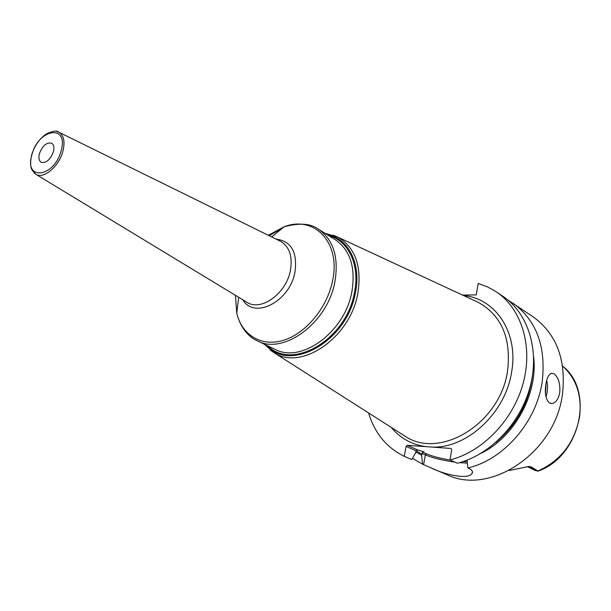 <?xml version="1.0" encoding="UTF-8"?>
<svg xmlns="http://www.w3.org/2000/svg" width="611" height="611" viewBox="0 0 611 611"><rect width="100%" height="100%" fill="white"/><g stroke="black" fill="none" stroke-linecap="round" stroke-linejoin="round"><path stroke-width="0.92" d="M538.016 471.165C579.999 456.723 595.099 391.101 562.594 366.058C576.41 378.606 582.069 395.561 579.572 416.916C574.592 442.7 560.715 460.725 537.94 471.005L535.228 470.47L527.43 466.697M509.032 470.531L529.195 466.384M537.94 471.005L530.371 466.483M467.048 460.152L467.85 467.957L468.858 468.408C472.051 469.928 473.113 471.608 472.051 473.449C468.82 479.765 445.648 475.213 430.801 467.774L446.725 474.625C489.869 496.04 555.254 452.85 562.464 394.21C566.305 359.719 556.537 333.934 533.166 316.857L507.901 300.039M467.85 467.957C503.449 459.877 536.374 422.3 542.163 381.982C546.265 346.658 536.519 320.37 512.912 303.102M545.883 384.22C546.921 377.743 548.846 374.092 551.641 373.268L554.062 373.856C558.439 377.331 560.34 383.571 559.752 392.575C558.393 399.151 555.789 402.817 551.939 403.565L549.526 403.031C545.776 399.686 544.561 393.415 545.883 384.22M415.786 451.949L421.621 455.31L422.652 452.125L423.82 451.812L417.687 449.925L416.03 450.803L415.648 452.682L411.783 459.564L404.245 456.325L406.071 446.404L416.03 450.803M449.963 459.938C482.667 451.827 513.37 420.001 523.245 382.914C533.197 345.818 521.374 308.67 496.407 291.905L503.197 296.511C528.087 313.229 539.925 350.141 530.096 386.939C520.343 423.728 489.862 455.248 457.326 463.237L449.963 459.938L451.743 449.734L450.918 448.459L431.305 447.038C466.376 449.169 505.709 413.074 511.667 371.625C518.64 332.437 495.361 298.267 463.505 295.525M467.201 461.672L463.062 461.572M450.322 460.098C440.271 458.38 432.344 456.295 426.539 453.851L422.652 452.125M467.354 463.115L459.441 462.672M454.89 462.145C442.624 460.381 432.779 457.975 425.363 454.928L421.918 453.408M391.261 427.395C400.258 438.347 411.951 444.777 426.325 446.679L431.305 447.038M426.325 446.679L407.277 445.304L417.687 449.925M430.801 467.774L422.575 464.207L421.621 455.31M496.407 291.905L487.639 286.941L478.207 283.473L476.213 294.869L462.603 295.105M368.578 412.937C374.627 433.092 386.511 447.558 404.245 456.325M412.494 458.311L422.575 464.207M406.071 446.404L407.277 445.304M481.048 453.293C514.386 437.209 538.054 394.011 533.663 357.252M53.401 151.78C50.262 159.799 46.192 163.305 41.197 162.282C38.951 160.808 38.356 157.928 39.41 153.636C42.564 145.617 46.642 142.142 51.652 143.203C53.852 144.67 54.432 147.534 53.401 151.78M528.141 466.552L537.825 471.241M532.509 375.482C529.004 402.611 516.761 424.95 495.788 442.509M421.842 454.103L416.099 450.758M426.539 453.851L425.363 454.928L423.614 464.65M402.405 434.497L405.406 436.407C440.325 459.915 500.562 423.133 507.581 370.74C511.3 338.448 501.677 315.727 478.719 302.598L475.495 301.093M333.117 235.12L337.646 237.053C355.327 247.424 362.056 266.251 357.817 293.524C350.233 337.715 301.33 371.03 274.232 352.799L270.169 350.027M326.572 234.288C348.209 238.046 361.605 263.585 355.396 292.806C347.124 341.709 289.492 373.436 265.945 344.955M267.924 345.902C292.18 371.19 346.483 339.433 354.433 292.654C360.284 265.006 348.453 240.467 328.443 235.449M275.026 349.309C301.131 363.812 344.825 332.216 351.86 291.852C355.823 267.458 350.248 250.044 335.134 239.604L318.339 229.178C333.484 239.649 338.99 257.269 334.859 282.038C327.527 323.028 283.344 355.327 257.2 340.762L275.026 349.309M269.191 235.716L282.748 227.895M268.305 235.288L284.1 226.796C314.275 214.935 341.221 242.636 332.499 281.182C327.045 307.997 305.76 333.499 283.596 340.258C261.401 347.163 241.849 335.088 236.763 313.191L235.418 295.312M242.781 299.772C254.207 319.652 289.568 301.865 294.899 272.475C297.672 252.259 291.378 241.131 276.035 239.084M246.393 301.964L247.127 302.414C261.111 311.541 286.017 293.715 290.324 270.872C292.814 256.628 289.576 246.783 280.594 241.33L279.823 240.948M56.762 131.464L58.9 132.228C63.849 135.382 65.194 141.699 62.925 151.169C59.145 166.345 43.648 179.435 35.85 174.303L34.056 172.905M31.94 154.621C38.417 128.554 69.005 123.766 61.131 150.757C54.249 177.824 23.638 181.131 31.94 154.621M546.677 380.447C548.006 386.076 547.777 391.544 545.974 396.852M546.02 383.418L545.531 394.011M472.379 471.509L472.051 473.449M324.915 233.257L337.646 237.053L475.465 301.078M402.374 434.482L274.232 352.799L264.189 344.108M238.657 297.274L236.763 313.191C240.551 328.634 249.38 337.318 257.2 340.762M271.704 236.961L284.1 226.796C299.482 222.664 310.892 223.458 318.339 229.178M279.555 240.818L58.9 132.228C57.426 130.372 53.401 130.846 46.848 133.649C39.753 138.307 34.712 145.319 31.726 154.682C30.168 161.778 30.298 166.933 32.131 170.164L35.85 174.303L246.141 301.811M551.939 403.565L550.824 403.52"/></g></svg>

